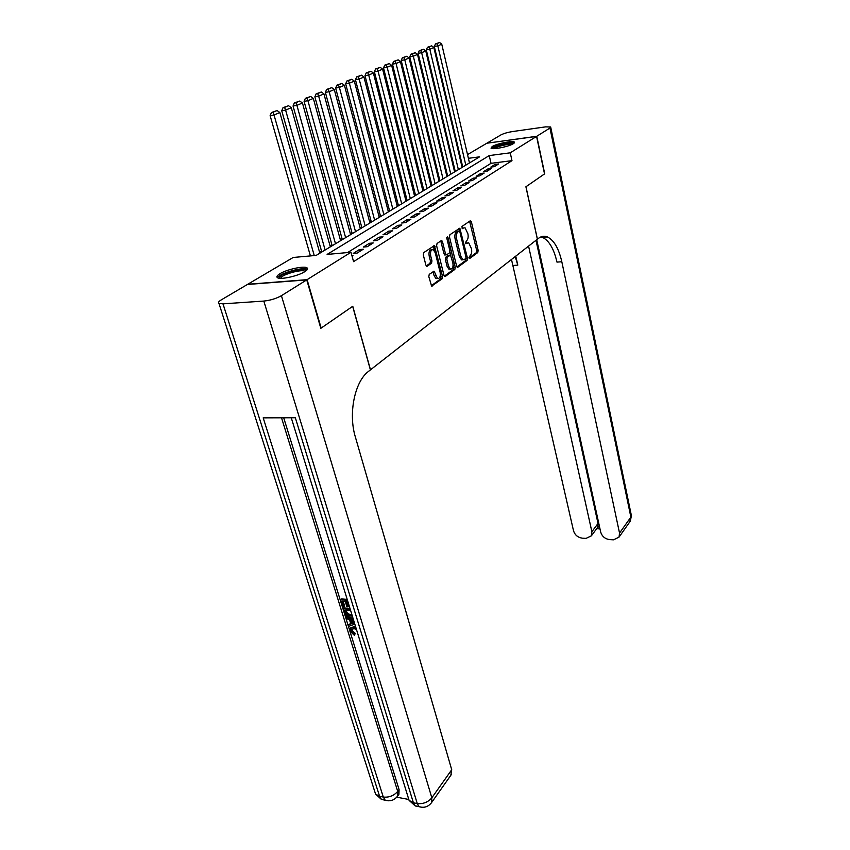 <?xml version="1.0" encoding="UTF-8"?>
<svg xmlns="http://www.w3.org/2000/svg" width="850" height="850" viewBox="0 0 850 850"><rect width="100%" height="100%" fill="white"/><g stroke="black" fill="none" stroke-linecap="round" stroke-linejoin="round"><path stroke-width="1.27" d="M468.871 257.794L469.678 258.506L477.774 252.546L478.157 250.421L471.389 221.871L470.252 220.798L461.986 226.44L462.209 228.735L463.611 227.97L462.134 228.108L465.078 227.821L467.904 233.792C468.499 237.001 468.084 239.296 466.65 240.667L465.311 242.941L465.789 243.706L468.679 242.749L471.453 248.636C472.037 251.812 471.623 254.107 470.209 255.499L468.871 257.794M279.926 273.732C286.886 269.354 304.406 265.572 307.073 267.888C308.178 268.738 307.402 270.013 304.725 271.702C297.978 276.091 280.086 279.99 277.429 277.674C276.261 276.781 277.1 275.474 279.926 273.732M492.171 146.551C496.719 143.618 513.188 140.324 514.388 142.12L513.326 143.692C508.916 146.625 492.192 149.982 491.034 148.176L492.171 146.551M429.239 274.359L428.804 276.643L431.63 286.131L442.138 278.768L442.563 276.526L434.403 245.629L423.736 252.609L423.289 254.904L425.892 265.179L427.189 266.252L431.524 263.192L431.959 260.918L430.684 255.871C430.132 251.611 430.993 249.549 433.277 249.688L435.232 252.705L440.141 272.319C440.683 276.59 439.811 278.651 437.516 278.502L434.106 271.214L429.239 274.359M467.532 154.615L486.837 143.225L536.562 136.393L544.531 173.921L525.906 186.777L537.37 239.222L370.494 369.824L352.771 306.266L321.162 328.079L307.094 279.661L247.743 284.272L293.165 257.476L316.179 255.404L479.591 156.846L468.403 158.312M536.562 136.393L510.244 152.819L489.249 155.582L327.112 254.416L350.986 252.259L307.094 279.661M350.986 252.259L353.568 261.651L511.976 160.661L510.244 152.819M456.641 266.199L457.831 267.219L467.107 260.398L467.5 258.23L459.829 228.193L449.894 234.717L449.48 236.916L456.641 266.199M444.316 276.176L453.348 269.546L454.835 269.429L445.241 276.494L444.008 275.464L436.613 245.746L437.038 243.504L441.267 240.614M440.651 241.039L441.001 241.846L442.499 241.708L441.777 240.571M442.499 241.708L445.474 253.736L446.696 254.798L449.438 252.864L449.852 250.654L446.792 238.181L447.429 236.608L447.939 237.394L455.239 267.219L454.835 269.429M494.349 166.643L498.621 163.954L495.125 164.401L490.832 167.089L494.349 166.643M487.114 171.201L491.47 168.459L487.953 168.895L483.576 171.647L487.114 171.201M479.719 175.865L484.171 173.06L480.622 173.496L476.159 176.301L479.719 175.865M472.175 180.614L476.723 177.746L473.152 178.181L468.584 181.05L472.175 180.614M464.461 185.47L469.115 182.548L465.513 182.973L460.849 185.895L464.461 185.47M456.588 190.432L461.337 187.446L457.714 187.871L452.954 190.857L456.588 190.432M448.534 195.5L453.39 192.451L449.746 192.865L444.879 195.925L448.534 195.5M440.311 200.685L445.272 197.561L441.596 197.976L436.624 201.099L440.311 200.685M431.896 205.987L436.964 202.789L433.266 203.203L428.188 206.391L431.896 205.987M423.289 211.406L428.485 208.144L424.756 208.548L419.56 211.809L423.289 211.406M414.492 216.952L419.794 213.605L416.043 214.009L410.731 217.345L414.492 216.952M405.493 222.626L410.911 219.204L407.139 219.597L401.699 223.019L405.493 222.626M396.27 228.427L401.827 224.931L398.023 225.314L392.456 228.809L396.27 228.427M386.835 234.377L392.519 230.796L388.694 231.168L382.989 234.749L386.835 234.377M377.166 240.465L382.999 236.789L379.142 237.161L373.299 240.826L377.166 240.465M367.274 246.702L373.235 242.941L369.357 243.302L363.375 247.063L367.274 246.702M357.127 253.087L363.248 249.231L359.337 249.592L353.207 253.438L357.127 253.087M511.976 160.661L491.013 163.327L347.597 252.567M351.953 255.776L353.005 255.691L352.081 256.264M455.09 170.722L454.41 171.126M447.472 175.302L446.739 175.748M439.705 179.977L438.897 180.466M431.768 184.758L430.897 185.279M423.661 189.635L422.716 190.198M415.374 194.618L414.364 195.234M406.916 199.708L405.822 200.366M398.267 204.914L397.088 205.626M389.428 210.237L388.163 210.991M380.386 215.677L379.036 216.484M371.131 221.244L369.697 222.105M361.675 226.939L360.145 227.864M351.985 232.762L350.359 233.75M342.072 238.733L340.34 239.774M331.925 244.843L330.087 245.947M321.534 251.101L319.579 252.269M462.708 166.94L462.028 167.025M460.137 158.982L460.753 158.621M460.913 159.301L460.233 159.386M491.013 163.327L489.249 155.582M495.125 164.401L495.476 165.941M487.953 168.895L488.304 170.457M480.622 173.496L480.994 175.068M473.152 178.181L473.524 179.764M465.513 182.973L465.896 184.577M457.714 187.871L458.097 189.486M449.746 192.865L450.139 194.501M441.596 197.976L442 199.623M433.266 203.203L433.681 204.861M424.756 208.548L425.17 210.226M434.01 245.607L434.318 246.84M416.043 214.009L416.479 215.698M407.139 219.597L407.575 221.308M398.023 225.314L398.469 227.046M388.694 231.168L389.151 232.911M379.142 237.161L379.61 238.924M369.357 243.302L369.835 245.087M359.337 249.592L359.826 251.387M467.213 242.887L465.715 243.047L467.192 242.909M468.966 258.071L476.319 252.673L476.701 250.548L469.604 221.234M459.467 231.136L458.724 228.671M456.939 266.911L465.641 260.514L466.013 258.262M465.715 258.793L465.991 257.274L459.871 231.859L459.372 231.072L457.884 231.901C456.418 233.282 455.993 235.599 456.599 238.861L460.828 256.317L463.016 259.792L465.715 258.793M457.884 231.221L459.043 231.104L457.884 231.221M461.539 259.909L463.016 259.792L461.539 259.909L459.351 256.445L455.111 238.999C454.495 235.737 454.931 233.421 456.408 232.039L457.555 231.253M441.001 241.846L443.976 253.863L445.188 254.936M449.926 251.759L450.808 255.329M453.124 264.764L453.751 267.336L455.239 267.219M448.534 266.135L450.383 269.046C452.582 269.163 453.411 267.144 452.88 262.99L450.511 255.096L447.27 257.093L446.856 259.314L448.534 266.135L447.036 266.252L448.885 269.163L450.234 269.057M449.013 255.223L450.001 255.149L449.013 255.223M447.036 266.252L445.347 259.441L445.772 257.221L448.502 255.276M453.348 269.546L453.751 267.336M437.431 278.502L435.997 278.609L434.127 275.697L432.979 271.681M431.842 249.815L431.757 249.815C429.473 249.677 428.602 251.738 429.165 255.999L430.684 255.871M426.243 265.965L430.004 263.309L430.44 261.046L429.165 255.999M434.722 251.281L433.266 246.096M431.248 285.781L440.629 278.885L441.054 276.632L440.374 273.923M465.821 165.155L437.824 45.868L441.756 44.2L469.476 162.945M436.858 43.658L439.62 42.5L435.466 43.924L436.858 43.658L437.824 45.868L434.329 46.527L462.729 167.014M441.756 44.2L439.62 42.5M435.466 43.924L434.329 46.527M492.756 148.633C492.66 146.349 512.231 141.695 513.134 143.799M511.934 144.426C509.097 143.533 496.251 146.583 494.094 148.654M514.133 143.097C511.052 141.727 493.733 145.839 491.566 148.452M279.586 278.269L279.501 277.376C280.776 272.956 306.978 266.517 305.947 270.874M305.054 271.49L304.842 271.309C302.09 268.823 281.69 274.561 280.766 278.088L280.691 278.332M307.371 269.408C303.822 266.433 279.013 273.381 277.589 277.769M536.764 136.276L544.722 173.782L525.969 186.734L537.434 239.179L538.528 238.319C541.365 236.151 544.308 235.694 547.379 236.927C553.977 240.189 558.779 248.466 561.808 261.747L619.533 533.088L630.87 517.108L549.95 128.031L536.764 136.276L487.061 143.193M528.572 246.107L591.876 531.717L591.366 535.829L586.054 538.379L582.431 538.188C577.894 537.54 574.929 535.075 573.527 530.814L511.487 259.484M515.217 256.562L517.788 265.126L515.759 256.137M549.95 128.031L550.662 126.969L545.562 126.873L512.55 131.537C507.609 132.345 503.731 133.471 500.905 134.927L487.039 143.108M536.722 239.732L600.706 532.153C602.097 536.477 605.115 538.974 609.758 539.633L613.477 539.835L619.044 537.104L619.533 533.088M535.989 240.306L598.018 523.472L597.805 526.936L599.579 527.011M540.951 236.884L542.481 237.363C549.1 240.614 553.934 248.869 556.973 262.108L561.808 261.747M596.997 528.222L597.805 526.936M351.996 628.841L352.049 630.349L355.194 633.282L354.503 635.471L350.221 631.231L350.253 628.394L354.461 626.429L355.587 626.641M350.731 627.874L354.461 626.429M354.822 624.144L348.797 626.269L348.351 624.835L350.859 624.038L349.584 619.926L346.396 618.545L345.95 617.1L346.768 616.239L353.303 619.225M348.351 624.835L350.678 623.486M347.937 601.768L346.354 601.63L347.937 606.762L346.864 606.656L345.281 601.524L342.061 601.226L343.846 606.974L342.773 606.868L340.563 599.749L341.392 598.899L347.214 599.431M347.48 601.726L348.766 605.901L347.937 606.762M343.188 601.332L344.664 606.124L343.846 606.974M283.698 417.786L399.075 789.597L398.905 794.336L398.214 795.271M396.759 797.183L408.563 799.425M352.623 616.994L350.508 617.153C347.544 616.866 345.525 615.219 344.431 612.213L343.358 608.738L344.176 607.888L349.987 608.441M306.744 279.884L247.382 284.484L221.244 299.901C218.663 301.474 217.898 302.632 218.96 303.397L222.998 303.843L263.819 301.07C270.385 300.369 276.25 298.573 281.424 295.683L306.744 279.884L320.822 328.323L352.665 306.34L370.398 369.899L368.666 371.259C354.811 381.299 348.107 413.366 355.364 436.996L451.722 769.749L450.829 775.296M281.424 295.683L431.842 797.799C428.049 802.23 423.183 804.153 417.254 803.548L413.419 802.814L295.343 417.743L263.192 417.86L383.297 797.056L379.599 796.344L375.572 794.102L374.733 791.467M340.563 599.749L347.512 600.387M343.358 608.738L350.285 609.407M350.71 610.778L344.845 610.215L346.832 614.561L350.104 615.793L352.176 615.559M345.971 610.321L347.65 613.7L351.996 614.954M345.472 612.213L346.29 611.352M346.832 614.561L347.65 613.7M350.104 615.793L350.922 614.933M345.95 617.1L353.749 620.659M354.152 621.956L350.784 620.447L351.794 623.741L354.439 622.901M352.027 620.989L352.612 622.869L354.269 622.349M351.794 623.741L352.612 622.869M356.426 629.372L354.078 628.66L351.337 629.383L351.241 631.221L352.049 630.349M351.241 631.221L354.386 634.153L355.194 633.282M358.349 635.588L357.808 633.856M353.653 627.3L355.991 627.959M354.386 634.153L354.503 635.471M458.373 169.639L429.824 49.236L433.851 47.547L462.113 167.386M428.857 47.005L431.683 45.826L427.454 47.271L428.857 47.005L429.824 49.236L426.307 49.906L455.271 171.519M433.851 47.547L431.683 45.826M427.454 47.271L426.307 49.906M450.787 174.218L421.653 52.689L425.765 50.958L454.601 171.923M420.686 50.426L423.566 49.226L419.273 50.692L420.686 50.426L421.653 52.689L418.126 53.348L447.663 176.099M425.765 50.958L423.566 49.226M419.273 50.692L418.126 53.348M443.031 178.893L413.312 56.206L417.509 54.443L446.93 176.545M412.335 53.922L415.278 52.689L410.911 54.188L412.335 53.922L413.312 56.206L409.753 56.876L439.896 180.784M417.509 54.443L415.278 52.689M410.911 54.188L409.753 56.876M435.115 183.674L404.781 59.808L409.073 58.002L439.099 181.273M403.803 57.492L406.81 56.238L402.369 57.758L403.803 57.492L404.781 59.808L401.2 60.477L431.97 185.576M409.073 58.002L406.81 56.238M402.369 57.758L401.2 60.477M427.029 188.551L396.068 63.484L400.446 61.636L431.099 186.097M395.08 61.147L398.151 59.861L393.635 61.412L395.08 61.147L396.068 63.484L392.456 64.154L423.863 190.453M400.446 61.636L398.151 59.861M393.635 61.412L392.456 64.154M418.763 193.534L387.154 67.256L391.638 65.365L422.918 191.027M386.166 64.876L389.311 63.559L384.71 65.142L386.166 64.876L387.154 67.256L383.52 67.915L415.586 195.447M391.638 65.365L389.311 63.559M384.71 65.142L383.52 67.915M410.327 198.624L378.038 71.103L382.617 69.169L414.566 196.063M377.039 68.701L380.258 67.352L375.583 68.967L377.039 68.701L378.038 71.103L374.382 71.761L407.129 200.547M382.617 69.169L380.258 67.352M375.583 68.967L374.382 71.761M401.699 203.83L368.709 75.034L373.394 73.058L406.034 201.206M367.71 72.601L371.004 71.23L366.244 72.866L367.71 72.601L368.709 75.034L365.022 75.703L398.48 205.764M373.394 73.058L371.004 71.23M366.244 72.866L365.022 75.703M392.87 209.143L359.168 79.061L363.959 77.042L397.311 206.476M358.169 76.596L361.526 75.193L356.681 76.872L358.169 76.596L359.168 79.061L355.459 79.73L389.651 211.097M363.959 77.042L361.526 75.193M356.681 76.872L355.459 79.73M383.849 214.583L349.392 83.183L354.312 81.111L388.386 211.852M348.394 80.686L351.836 79.241L346.906 80.952L348.394 80.686L349.392 83.183L345.674 83.853L380.609 216.538M354.312 81.111L351.836 79.241M346.906 80.952L345.674 83.853M374.627 220.15L339.394 87.401L344.431 85.287L379.27 217.356M338.385 84.873L341.913 83.396L336.887 85.149L338.385 84.873L339.394 87.401L335.644 88.071L371.365 222.116M344.431 85.287L341.913 83.396M336.887 85.149L335.644 88.071M365.181 225.845L329.163 91.726L334.305 89.558L369.931 222.987M328.142 89.165L331.755 87.656L326.634 89.431L328.142 89.165L329.163 91.726L325.38 92.395L361.909 227.821M334.305 89.558L331.755 87.656M326.634 89.431L325.38 92.395M355.523 231.667L318.665 96.156L323.946 93.925L360.379 228.746M317.656 93.553L321.353 92.002L316.136 93.829L317.656 93.553L318.665 96.156L314.861 96.815L352.229 233.654M323.946 93.925L321.353 92.002M316.136 93.829L314.861 96.815M345.631 237.639L307.923 100.693L313.331 98.409L350.604 234.643M306.903 98.058L310.696 96.464L305.373 98.324L306.903 98.058L307.923 100.693L304.087 101.352L342.327 239.626M313.331 98.409L310.696 96.464M305.373 98.324L304.087 101.352M335.495 243.748L296.905 105.347L302.451 102.999L340.595 240.678M295.885 102.669L299.763 101.044L294.334 102.935L295.885 102.669L296.905 105.347L293.048 106.006L332.18 245.746M302.451 102.999L299.763 101.044M294.334 102.935L293.048 106.006M325.125 250.006L285.611 110.107L291.295 107.706L330.342 246.861M284.58 107.397L288.564 105.729L283.029 107.663L284.58 107.397L285.611 110.107L281.733 110.766L321.789 252.014M291.295 107.706L288.564 105.729M283.029 107.663L281.733 110.766M314.256 255.574L274.019 114.994L279.852 112.54L319.844 253.194M272.988 112.253L277.079 110.543L271.437 112.519L272.988 112.253L274.019 114.994L270.119 115.653L310.42 255.914M279.852 112.54L277.079 110.543M271.437 112.519L270.119 115.653M469.922 222.02L471.389 221.871M476.701 250.548L478.157 250.421M476.319 252.673L477.774 252.546M459.064 229.458L460.541 229.319M466.034 258.358L467.5 258.23M465.641 260.514L467.107 260.398M457.3 267.261L457.831 267.219M456.408 232.039L457.884 231.901M455.111 238.999L456.599 238.861M459.351 256.445L460.828 256.317M444.678 276.526L445.241 276.494M443.976 253.863L445.474 253.736M446.728 237.511L447.939 237.394M445.772 257.221L447.27 257.093M445.347 259.441L446.856 259.314M433.309 272.425L434.817 272.308M434.127 275.697L435.646 275.581M430.44 261.046L431.959 260.918M430.004 263.309L431.524 263.192M426.615 266.294L427.189 266.252M433.627 246.904L435.136 246.766M441.054 276.632L442.563 276.526M440.629 278.885L442.138 278.768M431.609 286.121L432.204 286.078M517.788 265.126L513.156 265.476M591.876 531.717L598.018 523.472M550.736 127.298L631.242 514.877L629.733 521.964M222.998 303.843L379.599 796.344L381.469 799.457L384.954 799.967M422.142 807.319L419.082 806.692L417.254 803.548L263.819 301.07M430.822 803.558L431.672 802.442L431.842 797.799L451.722 769.749M281.52 417.796L397.715 791.414L399.075 789.597M291.263 417.754L409.084 800.36L415.257 805.959L413.419 802.814L409.084 800.36L408.223 797.576M451.509 774.339L431.672 802.442C428.421 806.778 424.235 808.191 419.082 806.692L415.257 805.959L418.774 806.406M397.715 791.414C393.858 795.759 389.056 797.629 383.297 797.056L385.167 800.169C390.161 801.656 394.294 800.317 397.556 796.153L397.715 791.414M396.695 797.247L398.905 794.336M388.312 800.806L381.469 799.457L375.572 794.102L218.96 303.397M444.688 254.979L446.186 254.851M448.885 269.163L450.383 269.046M433.574 271.256L434.106 271.214M435.997 278.609L437.516 278.502M433.872 245.671L434.403 245.629M542.481 237.363L547.379 236.927M591.366 535.829L597.529 527.521M619.044 537.104L630.36 521.071L631.401 515.599M596.636 528.721L599.994 528.891"/></g></svg>

